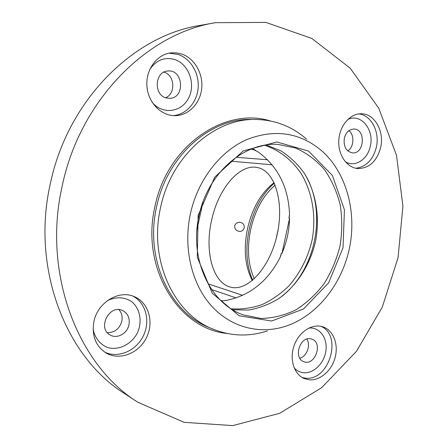 <?xml version="1.0" encoding="UTF-8"?>
<svg xmlns="http://www.w3.org/2000/svg" width="448" height="448" viewBox="0 0 448 448"><rect width="100%" height="100%" fill="white"/><g stroke="black" fill="none" stroke-linecap="round" stroke-linejoin="round"><path stroke-width="0.67" d="M238.728 231.258C236.001 230.625 234.64 228.788 234.634 225.753C235.878 223.02 237.86 221.922 240.582 222.471L240.638 222.482C243.219 223.11 244.423 224.907 244.255 227.886C243.174 230.664 241.332 231.784 238.734 231.258L238.728 231.258M215.37 22.697L199.668 25.491C133.112 35.885 67.738 100.486 50.428 183.271C30.884 267.999 65.677 356.972 124.454 393.523L137.805 402.248L184.15 422.341L232.753 425.6L279.653 413.314L321.675 387.671L356.457 351.322L382.306 307.065L398.048 257.734L402.92 206.181L396.508 155.327L378.778 108.248L350.185 68.174L311.87 38.472L265.882 22.4L215.37 22.697C147.392 33.275 80.186 99.977 62.294 185.578C42.095 273.196 77.75 364.963 137.805 402.248M220.78 300.53L222.869 300.882L226.492 300.384C250.191 295.439 268.106 281.03 280.235 257.163L281.31 253.327L281.921 253.473L289.542 218.394L288.926 218.282L289.537 214.329C288.417 187.533 278.141 166.869 258.709 152.342L255.03 150.315L255.634 150.354L251.093 149.089M211.529 220.618C217.997 189.084 239.803 162.714 258.182 167.731C274.842 171.405 284.469 202.115 277.133 234.668C270.004 267.271 248.276 291.054 231.622 287.358C213.024 284.183 204.372 251.686 211.529 220.618M196.935 229.835L203.028 201.874M252.722 280.218C246.372 265.67 245.213 248.601 249.245 229.018C253.809 209.154 262.17 193.866 274.316 183.154M254.341 278.79C248.018 264.846 246.809 248.36 250.718 229.326C255.164 210.022 263.318 195.294 275.167 185.136M308.722 379.753L304.074 378.487C293.821 374.164 289.173 358.708 294.274 345.139C299.236 331.514 312.609 323.193 323.019 326.861C333.368 330.322 338.744 344.338 335.093 357.655C331.565 371 319.659 381.136 308.722 379.753M380.649 147.498C376.83 161.325 369.23 168.342 357.846 168.554C346.864 167.787 337.926 154.862 338.783 140.414C339.494 125.966 349.871 113.658 360.959 113.775C374.427 113.322 384.586 131.191 380.649 147.498M93.912 321.58C97.619 302.389 119.011 289.57 134.305 296.643C148.641 302.518 154.291 322.151 146.451 337.697C138.863 353.36 119.543 360.976 106.053 352.979C95.626 346.052 91.582 335.586 93.912 321.58M181.474 53.928C194.533 58.184 203.375 73.69 201.684 88.676C200.11 103.684 188.311 115.741 174.854 115.679C160.938 115.786 147.991 102.39 146.91 86.1C145.662 69.821 156.716 54.583 170.694 52.898L176.126 52.802L181.474 53.928M275.946 239.512L278.09 229.869M306.695 139.238C292.191 126.526 275.296 119.935 256.015 119.465C214.771 118.031 171.097 156.201 160.597 207.424C148.462 259.582 173.712 314.037 213.158 329.185C231.078 336.319 249.2 336.885 267.529 330.882M165.62 97.726C176.047 93.783 174.821 74.799 163.89 72.145M166.174 97.905L169.579 98.342C185.371 98.42 183.501 69.009 167.754 71.025C154.734 71.495 153.395 94.898 166.174 97.905M347.816 150.92C354.004 147.078 354.693 135.01 348.947 130.659M344.31 138.236C343.398 146.569 346.13 151.458 352.498 152.908C364.577 154.157 366.044 128.806 353.842 129.052C349.093 129.354 345.912 132.418 344.31 138.236M299.79 358.198C306.835 356.507 311.024 345.089 306.83 339.086M310.486 338.772C299.762 336.47 293.261 358.075 303.643 361.609C314.776 366.699 323.523 342.804 311.903 339.136L310.486 338.772M107.341 332.634C114.643 332.707 119.47 328.916 121.828 321.272C122.702 316.686 121.727 312.816 118.899 309.663M128.968 324.755C130.021 318.209 127.949 313.505 122.763 310.632C109.43 303.643 96.785 328.625 110.449 335.138C117.303 339.108 127.344 333.39 128.968 324.755M252.336 280.549C244.983 266.381 243.382 249.071 247.537 228.614C252.358 207.917 261.212 192.606 274.098 182.694M199.035 215.639C207.698 173.186 244.216 141.781 278.074 144.441L295.646 148.047C306.656 152.992 316.277 160.194 324.509 169.658C331.722 180.158 336.969 191.94 340.245 205.005C342.3 218.478 342.233 232.103 340.038 245.879C336.655 259.409 331.369 271.964 324.19 283.556C316.053 294.286 306.606 303.066 295.848 309.893C284.564 315.37 272.888 318.22 260.82 318.444L243.242 314.871C210.297 303.839 188.978 258.821 199.035 215.639M198.134 215.41L197.299 257.275L212.246 293.244L239.109 315.773L271.718 321.009L303.442 309.014L328.58 282.923L343.011 247.806L344.428 209.81L332.41 175.465L308.616 151.105L276.903 141.966L243.236 150.909L214.771 177.111L198.134 215.41M266.286 144.984L280.958 150.886C289.962 156.694 297.718 164.119 304.231 173.169C316.025 192.338 320.062 217.05 315.633 240.89C310.358 264.555 296.946 285.701 278.578 298.704C269.035 304.472 258.983 308.263 248.422 310.072L232.613 309.747M190.417 213.685C183.042 247.632 191.542 283.606 211.21 305.637C230.966 327.639 259.974 334.768 285.981 326.15C317.173 315.644 342.087 284.038 349.53 247.817C356.899 211.579 346.382 172.732 321.81 150.83C299.746 132.334 274.546 128.654 246.21 139.798C219.789 151.676 197.736 180.281 190.417 213.685M289.542 218.394C289.246 230.58 286.709 242.273 281.921 253.473M222.869 300.882L221.301 301.034M252.459 148.557L255.634 150.354M306.65 177.178C326.743 214.441 315.476 269.578 282.374 295.971M264.544 145.258C279.384 150.125 292.062 160.087 301.241 173.718C312.581 192.662 316.406 216.843 312.066 240.162C307.933 257.79 300.121 273.123 288.635 286.16C280.538 294 271.606 300.182 261.834 304.69C251.754 308.112 241.517 309.484 231.118 308.812M231.006 161.202L272.126 164.791M267.59 159.768L236.124 157.276M289.526 215.51L288.926 218.282M242.682 295.333L208.068 283.853M281.31 253.327L280.711 256.088M211.624 289.576L236.174 297.931M320.975 326.312C343.134 335.675 328.703 382.222 304.802 378.05L302.176 377.513M294.157 367.864C296.643 370.608 299.639 372.215 303.134 372.686C313.393 374.08 324.414 363.227 325.942 350.538C327.678 337.848 319.441 326.816 308.818 328.093M270.463 120.977C224.885 106.434 167.126 145.79 155.002 206.282C140.442 267.59 178.382 328.966 227.035 333.463M345.363 161.829C355.001 167.664 367.741 159.488 370.317 146.182C374.511 129.606 360.735 112.89 347.71 119.532M358.826 113.915C371.319 115.153 379.971 132.048 376.342 147.291C372.982 159.925 366.117 166.908 355.746 168.246M213.158 329.185L208.964 327.443C169.725 312.362 144.603 258.334 156.638 206.634C167.054 155.854 210.437 118.009 251.474 119.426L256.015 119.465M152.029 102.099C162.159 114.862 181.339 112.543 188.507 98.291C196.039 84.302 188.905 63.93 174.574 59.466C164.399 56.795 156.122 60.138 149.75 69.502M168.969 53.183L177.946 54.37C190.641 58.503 199.394 73.298 198.162 87.898C197.03 102.508 186.138 114.722 173.118 115.612M104.586 352.05C117.953 358.702 135.968 350.991 143.226 336.09C150.679 321.283 145.902 302.602 132.692 296.038M107.542 300.558C116.15 296.576 124.135 296.89 131.499 301.498C140.157 308.47 142.554 321.815 137.295 333.138C131.438 344.182 119.218 350.442 108.31 347.732C100.414 344.954 94.735 338.027 93.122 329.05M231.622 287.358L232.025 287.431M258.182 167.731L258.67 167.86"/></g></svg>
